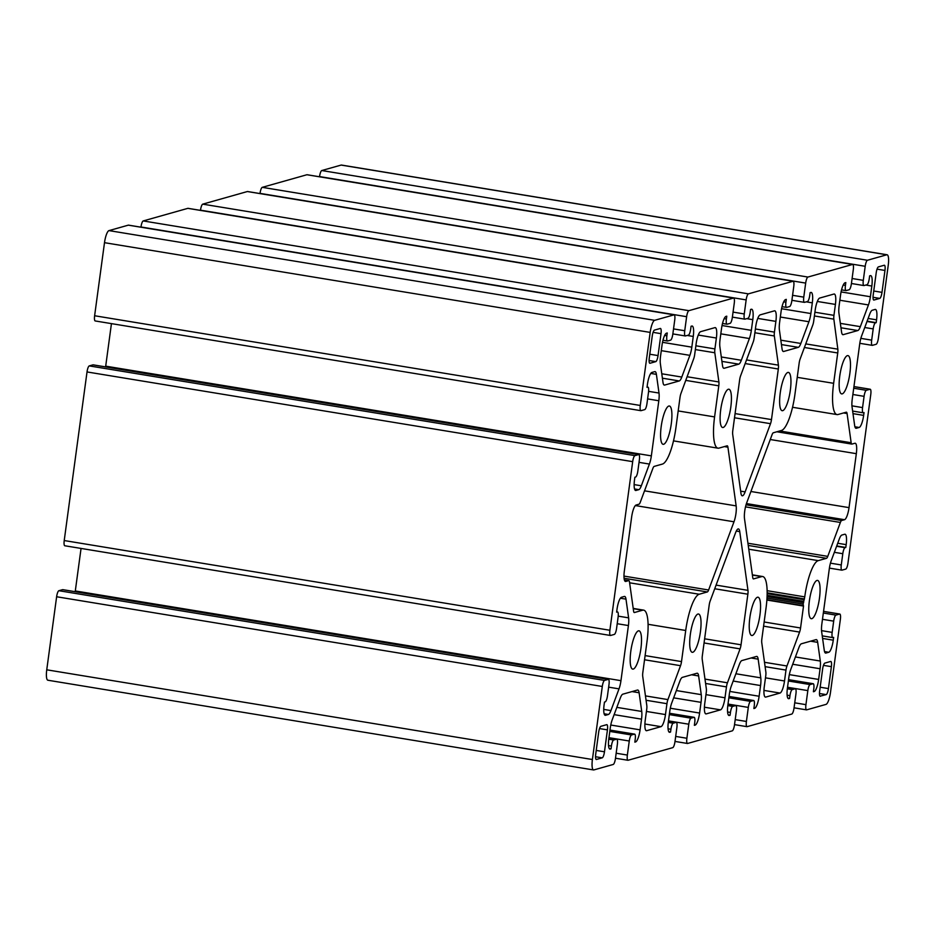 <?xml version="1.0" encoding="UTF-8"?>
<svg xmlns="http://www.w3.org/2000/svg" width="935" height="935" viewBox="0 0 935 935"><rect width="100%" height="100%" fill="white"/><g stroke="black" fill="none" stroke-linecap="round" stroke-linejoin="round"><path stroke-width="1.4" d="M755.644 327.086A11.536 2.852 -80.7 0 1 760.178 314.861L774.425 310.841A11.536 2.852 -80.7 0 1 774.753 310.817A11.536 2.852 -80.7 0 1 775.886 321.383L774.437 332.112A5.704 1.414 99.3 0 0 774.332 335.969L778.423 365.153A5.704 1.414 -80.7 0 1 778.317 369.009L771.48 419.593A5.704 1.414 -80.7 0 1 770.51 423.684L745.125 491.892A11.419 2.817 -80.7 0 1 742.238 495.807A11.419 2.817 -80.7 0 1 740.917 493.084L732.689 434.354A5.704 1.414 -80.7 0 1 732.795 430.509L739.632 379.926A5.704 1.414 -80.7 0 1 740.602 375.835L753.224 341.918A5.704 1.414 99.3 0 0 754.194 337.827L755.644 327.086M744.517 518.82A11.419 2.817 -80.7 0 1 746.668 502.925L772.053 434.717A5.704 1.414 -80.7 0 1 773.327 432.776L781.461 430.474A34.244 8.462 99.3 0 0 794.949 394.231L799.156 363.131A5.704 1.414 -80.7 0 1 800.126 359.028L812.749 325.123A5.704 1.414 99.3 0 0 813.719 321.021L815.191 310.139A11.419 2.817 -80.7 0 1 819.679 298.066L833.973 294.034A11.419 2.817 -80.7 0 1 834.301 294.011A11.419 2.817 -80.7 0 1 835.422 304.424L833.95 315.352A5.704 1.414 99.3 0 0 833.845 319.162L837.842 349.164A5.704 1.414 -80.7 0 1 837.737 352.974L833.634 383.315A34.244 8.462 99.3 0 0 837.012 414.579A34.244 8.462 99.3 0 0 838.005 414.521L846.245 412.195A5.704 1.414 -80.7 0 1 846.409 412.183A5.704 1.414 -80.7 0 1 847.075 413.539L851.154 442.734A5.704 1.414 99.3 0 0 851.82 444.09A5.704 1.414 99.3 0 0 851.984 444.078L854.87 443.272A11.419 2.817 -80.7 0 1 855.198 443.248A11.419 2.817 -80.7 0 1 856.331 453.674L849.027 507.623A11.419 2.817 -80.7 0 1 844.539 519.696L841.652 520.514A5.704 1.414 99.3 0 0 840.378 522.455L827.755 556.372A5.704 1.414 -80.7 0 1 826.482 558.312L818.254 560.638A34.244 8.462 99.3 0 0 804.754 596.881L803.13 604.068L803.516 606.055L800.559 627.981A5.704 1.414 -80.7 0 1 799.577 632.083L786.966 665.989A5.704 1.414 99.3 0 0 785.984 670.091L784.512 680.972A11.419 2.817 -80.7 0 1 780.024 693.057L765.73 697.089A11.419 2.817 -80.7 0 1 765.403 697.101A11.419 2.817 -80.7 0 1 764.281 686.687L765.753 675.806A5.704 1.414 99.3 0 0 765.847 671.949L761.768 642.754A5.704 1.414 -80.7 0 1 761.861 638.909L766.069 607.797A34.244 8.462 99.3 0 0 762.703 576.533A34.244 8.462 99.3 0 0 761.698 576.603L753.575 578.894A5.704 1.414 -80.7 0 1 753.4 578.905A5.704 1.414 -80.7 0 1 752.745 577.549L744.517 518.82M809.359 600.983A19.401 4.792 -80.7 0 1 817.564 580.413A19.401 4.792 -80.7 0 1 819.142 600.328A19.401 4.792 -80.7 0 1 811.264 618.701A19.401 4.792 -80.7 0 1 809.359 600.983M749.835 617.79A19.401 4.792 -80.7 0 1 758.04 597.208A19.401 4.792 -80.7 0 1 759.617 617.135A19.401 4.792 -80.7 0 1 751.752 635.508A19.401 4.792 -80.7 0 1 749.835 617.79M839.747 376.186A19.401 4.792 -80.7 0 1 847.963 355.604A19.401 4.792 -80.7 0 1 849.541 375.531A19.401 4.792 -80.7 0 1 841.664 393.904A19.401 4.792 -80.7 0 1 839.747 376.186M780.234 392.981A19.401 4.792 -80.7 0 1 788.439 372.41A19.401 4.792 -80.7 0 1 790.017 392.338A19.401 4.792 -80.7 0 1 782.139 410.699A19.401 4.792 -80.7 0 1 780.234 392.981M630.786 651.391A19.401 4.792 -80.7 0 1 639.002 630.821A19.401 4.792 -80.7 0 1 640.58 650.737A19.401 4.792 -80.7 0 1 632.703 669.109A19.401 4.792 -80.7 0 1 630.786 651.391M690.31 634.585A19.401 4.792 -80.7 0 1 698.515 614.014A19.401 4.792 -80.7 0 1 700.105 633.942A19.401 4.792 -80.7 0 1 692.227 652.303A19.401 4.792 -80.7 0 1 690.31 634.585M661.185 426.594A19.401 4.792 -80.7 0 1 669.39 406.012A19.401 4.792 -80.7 0 1 670.968 425.939A19.401 4.792 -80.7 0 1 663.09 444.312A19.401 4.792 -80.7 0 1 661.185 426.594M720.71 409.787A19.401 4.792 -80.7 0 1 728.914 389.217A19.401 4.792 -80.7 0 1 730.492 409.133A19.401 4.792 -80.7 0 1 722.615 427.505A19.401 4.792 -80.7 0 1 720.71 409.787M48.211 680.212A11.419 2.817 -80.7 0 1 47.872 680.224A11.419 2.817 -80.7 0 1 46.75 669.811L56.626 596.752A5.704 1.414 -80.7 0 1 58.882 590.71L62.598 589.658A5.704 1.414 -80.7 0 1 62.762 589.646A5.704 1.414 -80.7 0 1 62.914 589.704M75.197 591.691A11.419 2.817 99.3 0 0 75.303 590.955L81.053 548.436M64.959 545.748A5.704 1.414 -80.7 0 1 64.784 545.76A5.704 1.414 -80.7 0 1 64.223 540.547L87.025 371.943A5.704 1.414 -80.7 0 1 89.269 365.901L92.986 364.86A5.704 1.414 -80.7 0 1 93.161 364.849A5.704 1.414 -80.7 0 1 93.313 364.907M105.597 366.882A11.419 2.817 99.3 0 0 105.702 366.158L111.44 323.627M95.347 320.939A5.704 1.414 -80.7 0 1 95.183 320.95A5.704 1.414 -80.7 0 1 94.622 315.75L104.498 242.679A11.419 2.817 -80.7 0 1 108.998 230.606L128.34 225.148A5.704 1.414 -80.7 0 1 128.504 225.136A5.704 1.414 -80.7 0 1 128.656 225.195M140.951 227.182L140.975 226.983A5.704 1.414 -80.7 0 1 143.219 220.94L187.865 208.341A5.704 1.414 -80.7 0 1 188.028 208.33A5.704 1.414 -80.7 0 1 188.18 208.388M200.464 210.375L200.499 210.176A5.704 1.414 -80.7 0 1 202.743 204.146L247.389 191.535A5.704 1.414 -80.7 0 1 247.553 191.523A5.704 1.414 -80.7 0 1 247.705 191.593M259.988 193.568L260.023 193.381A5.704 1.414 -80.7 0 1 262.267 187.339L306.914 174.74A5.704 1.414 -80.7 0 1 307.077 174.728A5.704 1.414 -80.7 0 1 307.229 174.787M319.513 176.773L319.536 176.575A5.704 1.414 -80.7 0 1 321.792 170.532L341.135 165.074A11.419 2.817 -80.7 0 1 341.462 165.051L887.128 254.776A11.419 2.817 -80.7 0 1 888.25 265.189L878.374 338.248A5.704 1.414 -80.7 0 1 876.118 344.29L872.402 345.342A5.704 1.414 -80.7 0 1 872.238 345.354A5.704 1.414 -80.7 0 1 871.677 340.141L873.197 328.898A5.704 1.414 -80.7 0 1 875.44 322.867L876.188 322.657L876.562 319.84A11.419 2.817 99.3 0 0 875.44 309.427A11.419 2.817 99.3 0 0 875.113 309.438L872.273 310.245A11.419 2.817 99.3 0 0 869.725 314.125L861.649 335.852A11.419 2.817 99.3 0 0 859.697 344.045L852.241 399.163A11.419 2.817 99.3 0 0 852.042 406.865L854.66 425.565A11.419 2.817 99.3 0 0 855.992 428.288A11.419 2.817 99.3 0 0 856.32 428.265L859.148 427.459A11.419 2.817 99.3 0 0 863.648 415.385L864.033 412.569L863.285 412.779A5.704 1.414 -80.7 0 1 863.122 412.791A5.704 1.414 -80.7 0 1 862.561 407.59L864.08 396.346A5.704 1.414 -80.7 0 1 866.324 390.304L870.041 389.252A5.704 1.414 -80.7 0 1 870.216 389.24A5.704 1.414 -80.7 0 1 870.777 394.453L847.975 563.057A5.704 1.414 -80.7 0 1 845.731 569.099L842.014 570.14A5.704 1.414 -80.7 0 1 841.839 570.151A5.704 1.414 -80.7 0 1 841.278 564.95L842.797 553.707A5.704 1.414 -80.7 0 1 845.053 547.665L845.789 547.454L846.175 544.649A11.419 2.817 99.3 0 0 845.053 534.224A11.419 2.817 99.3 0 0 844.714 534.247L841.886 535.042A11.419 2.817 99.3 0 0 839.338 538.934L831.25 560.649A11.419 2.817 99.3 0 0 829.298 568.842L821.853 623.961A11.419 2.817 99.3 0 0 821.643 631.663L824.273 650.363A11.419 2.817 99.3 0 0 825.593 653.086A11.419 2.817 99.3 0 0 825.921 653.062L828.761 652.268A11.419 2.817 99.3 0 0 833.26 640.183L833.634 637.378L832.886 637.588A5.704 1.414 -80.7 0 1 832.723 637.6A5.704 1.414 -80.7 0 1 832.162 632.387L833.681 621.144A5.704 1.414 -80.7 0 1 835.925 615.101L839.653 614.061A5.704 1.414 -80.7 0 1 839.817 614.05A5.704 1.414 -80.7 0 1 840.378 619.25L830.502 692.321A11.419 2.817 -80.7 0 1 826.002 704.394L806.66 709.852A5.704 1.414 -80.7 0 1 806.496 709.864A5.704 1.414 -80.7 0 1 805.935 704.663L807.828 690.603A5.704 1.414 -80.7 0 1 810.084 684.572L813.053 683.73A5.704 1.414 -80.7 0 1 813.216 683.719A5.704 1.414 -80.7 0 1 813.789 688.931L813.403 691.736L814.151 691.526A11.419 2.817 99.3 0 0 818.639 679.441L820.088 668.747A11.419 2.817 99.3 0 0 820.299 661.045L817.669 642.345A11.419 2.817 99.3 0 0 816.348 639.622A11.419 2.817 99.3 0 0 816.01 639.645L801.424 643.771A11.419 2.817 99.3 0 0 798.876 647.651L790.788 669.378A11.419 2.817 99.3 0 0 788.836 677.571L787.399 688.265A11.419 2.817 99.3 0 0 788.521 698.69A11.419 2.817 99.3 0 0 788.848 698.667L789.596 698.457L789.97 695.652A5.704 1.414 -80.7 0 1 792.226 689.609L795.194 688.768A5.704 1.414 -80.7 0 1 795.369 688.756A5.704 1.414 -80.7 0 1 795.93 693.969L794.025 708.017A5.704 1.414 -80.7 0 1 791.781 714.06L747.135 726.659A5.704 1.414 -80.7 0 1 746.971 726.67A5.704 1.414 -80.7 0 1 746.41 721.458L748.304 707.409A5.704 1.414 -80.7 0 1 750.56 701.367L753.528 700.525A5.704 1.414 -80.7 0 1 753.703 700.514A5.704 1.414 -80.7 0 1 754.264 705.726L753.879 708.543L754.627 708.333A11.419 2.817 99.3 0 0 759.126 696.248L760.564 685.554A11.419 2.817 99.3 0 0 760.774 677.852L758.156 659.152A11.419 2.817 99.3 0 0 756.824 656.428A11.419 2.817 99.3 0 0 756.497 656.452L741.899 660.566A11.419 2.817 99.3 0 0 739.351 664.458L731.263 686.173A11.419 2.817 99.3 0 0 729.323 694.366L727.874 705.072A11.419 2.817 99.3 0 0 728.996 715.497A11.419 2.817 99.3 0 0 729.323 715.474L730.071 715.263L730.457 712.447A5.704 1.414 -80.7 0 1 732.701 706.404L735.681 705.574A5.704 1.414 -80.7 0 1 735.845 705.563A5.704 1.414 -80.7 0 1 736.406 710.764L734.501 724.824A5.704 1.414 -80.7 0 1 732.257 730.854L687.611 743.465A5.704 1.414 -80.7 0 1 687.447 743.477A5.704 1.414 -80.7 0 1 686.886 738.264L688.791 724.216A5.704 1.414 -80.7 0 1 691.035 718.173L694.015 717.332A5.704 1.414 -80.7 0 1 694.179 717.32A5.704 1.414 -80.7 0 1 694.74 722.533L694.354 725.338L695.102 725.128A11.419 2.817 99.3 0 0 699.602 713.054L701.04 702.349A11.419 2.817 99.3 0 0 701.25 694.647L698.632 675.947A11.419 2.817 99.3 0 0 697.3 673.223A11.419 2.817 99.3 0 0 696.972 673.247L682.375 677.372A11.419 2.817 99.3 0 0 679.827 681.253L671.739 702.98A11.419 2.817 99.3 0 0 669.799 711.173L668.35 721.867A11.419 2.817 99.3 0 0 669.472 732.292A11.419 2.817 99.3 0 0 669.811 732.269L670.547 732.058L670.933 729.253A5.704 1.414 -80.7 0 1 673.177 723.211L676.157 722.369A5.704 1.414 -80.7 0 1 676.321 722.358A5.704 1.414 -80.7 0 1 676.882 727.57L674.976 741.619A5.704 1.414 -80.7 0 1 672.732 747.661L628.086 760.26A5.704 1.414 -80.7 0 1 627.923 760.272A5.704 1.414 -80.7 0 1 627.362 755.059L629.267 741.011A5.704 1.414 -80.7 0 1 631.511 734.968L634.491 734.127A5.704 1.414 -80.7 0 1 634.655 734.127A5.704 1.414 -80.7 0 1 635.216 739.328L634.83 742.145L635.578 741.934A11.419 2.817 99.3 0 0 640.078 729.849L641.527 719.155A11.419 2.817 99.3 0 0 641.726 711.453L639.108 692.753A11.419 2.817 99.3 0 0 637.775 690.03A11.419 2.817 99.3 0 0 637.448 690.053L622.85 694.167A11.419 2.817 99.3 0 0 620.302 698.059L612.215 719.775A11.419 2.817 99.3 0 0 610.274 727.979L608.825 738.673A11.419 2.817 99.3 0 0 609.947 749.099A11.419 2.817 99.3 0 0 610.286 749.075L611.022 748.865L611.408 746.048A5.704 1.414 -80.7 0 1 613.652 740.017L616.633 739.176A5.704 1.414 -80.7 0 1 616.796 739.164A5.704 1.414 -80.7 0 1 617.357 744.377L615.464 758.425A5.704 1.414 -80.7 0 1 613.208 764.468L593.865 769.926A11.419 2.817 -80.7 0 1 593.538 769.949A11.419 2.817 -80.7 0 1 592.404 759.524L602.292 686.465A5.704 1.414 -80.7 0 1 604.536 680.423L608.253 679.371A5.704 1.414 -80.7 0 1 608.428 679.359A5.704 1.414 -80.7 0 1 608.989 684.572L607.469 695.815A5.704 1.414 -80.7 0 1 605.214 701.858L604.478 702.068L604.092 704.873A11.419 2.817 99.3 0 0 605.214 715.298A11.419 2.817 99.3 0 0 605.553 715.275L608.381 714.469A11.419 2.817 99.3 0 0 610.929 710.588L619.017 688.861A11.419 2.817 99.3 0 0 620.957 680.668L628.413 625.55A11.419 2.817 99.3 0 0 628.612 617.848L625.994 599.148A11.419 2.817 99.3 0 0 624.673 596.437A11.419 2.817 99.3 0 0 624.335 596.448L621.506 597.255A11.419 2.817 99.3 0 0 617.006 609.328L616.633 612.144L617.369 611.934A5.704 1.414 -80.7 0 1 617.544 611.922A5.704 1.414 -80.7 0 1 618.105 617.135L616.586 628.378A5.704 1.414 -80.7 0 1 614.33 634.409L610.613 635.461A5.704 1.414 -80.7 0 1 610.45 635.473A5.704 1.414 -80.7 0 1 609.889 630.26L632.679 461.656A5.704 1.414 -80.7 0 1 634.935 455.625L638.652 454.574A5.704 1.414 -80.7 0 1 638.815 454.562A5.704 1.414 -80.7 0 1 639.376 459.775L637.857 471.006A5.704 1.414 -80.7 0 1 635.613 477.049L634.865 477.259L634.491 480.076A11.419 2.817 99.3 0 0 635.613 490.489A11.419 2.817 99.3 0 0 635.94 490.478L638.78 489.671A11.419 2.817 99.3 0 0 641.328 485.791L649.404 464.064A11.419 2.817 99.3 0 0 651.356 455.871L658.813 400.753A11.419 2.817 99.3 0 0 659.011 393.051L656.393 374.351A11.419 2.817 99.3 0 0 655.061 371.627A11.419 2.817 99.3 0 0 654.734 371.651L651.905 372.446A11.419 2.817 99.3 0 0 647.406 384.53L647.02 387.335L647.768 387.137A5.704 1.414 -80.7 0 1 647.932 387.125A5.704 1.414 -80.7 0 1 648.493 392.326L646.973 403.569A5.704 1.414 -80.7 0 1 644.729 409.612L641.013 410.664A5.704 1.414 -80.7 0 1 640.849 410.675A5.704 1.414 -80.7 0 1 640.276 405.463L650.164 332.404A11.419 2.817 -80.7 0 1 654.652 320.319L673.995 314.861A5.704 1.414 -80.7 0 1 674.17 314.85A5.704 1.414 -80.7 0 1 674.731 320.062L672.826 334.111A5.704 1.414 -80.7 0 1 670.582 340.153L667.602 340.994A5.704 1.414 -80.7 0 1 667.438 341.006A5.704 1.414 -80.7 0 1 666.877 335.794L667.251 332.977L666.515 333.187A11.419 2.817 99.3 0 0 662.015 345.272L660.566 355.966A11.419 2.817 99.3 0 0 660.367 363.668L662.985 382.368A11.419 2.817 99.3 0 0 664.317 385.091A11.419 2.817 99.3 0 0 664.645 385.068L679.242 380.954A11.419 2.817 99.3 0 0 681.79 377.062L689.878 355.347A11.419 2.817 99.3 0 0 691.818 347.154L693.267 336.448A11.419 2.817 99.3 0 0 692.145 326.023A11.419 2.817 99.3 0 0 691.806 326.046L691.07 326.257L690.685 329.073A5.704 1.414 -80.7 0 1 688.44 335.104L685.46 335.945A5.704 1.414 -80.7 0 1 685.297 335.957A5.704 1.414 -80.7 0 1 684.736 330.745L686.629 316.696A5.704 1.414 -80.7 0 1 688.885 310.665L733.519 298.055A5.704 1.414 -80.7 0 1 733.683 298.043A5.704 1.414 -80.7 0 1 734.255 303.256L732.35 317.304A5.704 1.414 -80.7 0 1 730.106 323.346L727.126 324.188A5.704 1.414 -80.7 0 1 726.962 324.2A5.704 1.414 -80.7 0 1 726.401 318.987L726.775 316.182L726.039 316.392A11.419 2.817 99.3 0 0 721.539 328.466L720.09 339.171A11.419 2.817 99.3 0 0 719.892 346.873L722.51 365.573A11.419 2.817 99.3 0 0 723.83 368.285A11.419 2.817 99.3 0 0 724.169 368.273L738.767 364.147A11.419 2.817 99.3 0 0 741.315 360.267L749.391 338.54A11.419 2.817 99.3 0 0 751.343 330.347L752.792 319.653A11.419 2.817 99.3 0 0 751.658 309.228A11.419 2.817 99.3 0 0 751.331 309.251L750.583 309.462L750.209 312.267A5.704 1.414 -80.7 0 1 747.965 318.309L744.985 319.151A5.704 1.414 -80.7 0 1 744.821 319.162A5.704 1.414 -80.7 0 1 744.26 313.95L746.153 299.901A5.704 1.414 -80.7 0 1 748.409 293.859L793.044 281.26A5.704 1.414 -80.7 0 1 793.207 281.248A5.704 1.414 -80.7 0 1 793.768 286.461L791.875 300.509A5.704 1.414 -80.7 0 1 789.631 306.551L786.651 307.381A5.704 1.414 -80.7 0 1 786.487 307.393A5.704 1.414 -80.7 0 1 785.926 302.192L786.3 299.375L785.552 299.586A11.419 2.817 99.3 0 0 781.064 311.671L779.615 322.365A11.419 2.817 99.3 0 0 779.416 330.067L782.034 348.767A11.419 2.817 99.3 0 0 783.355 351.49A11.419 2.817 99.3 0 0 783.694 351.466L798.28 347.341A11.419 2.817 99.3 0 0 800.839 343.461L808.915 321.733A11.419 2.817 99.3 0 0 810.867 313.541L812.316 302.846A11.419 2.817 99.3 0 0 811.183 292.421A11.419 2.817 99.3 0 0 810.855 292.445L810.107 292.655L809.733 295.46A5.704 1.414 -80.7 0 1 807.478 301.502L804.509 302.344A5.704 1.414 -80.7 0 1 804.345 302.356A5.704 1.414 -80.7 0 1 803.773 297.143L805.678 283.095A5.704 1.414 -80.7 0 1 807.922 277.052L852.568 264.453A5.704 1.414 -80.7 0 1 852.732 264.441A5.704 1.414 -80.7 0 1 853.293 269.654L851.399 283.702A5.704 1.414 -80.7 0 1 849.144 289.745L846.175 290.586A5.704 1.414 -80.7 0 1 846.011 290.598A5.704 1.414 -80.7 0 1 845.439 285.385L845.824 282.569L845.076 282.779A11.419 2.817 99.3 0 0 840.588 294.864L839.139 305.57A11.419 2.817 99.3 0 0 838.94 313.272L841.558 331.972A11.419 2.817 99.3 0 0 842.879 334.683A11.419 2.817 99.3 0 0 843.218 334.66L857.804 330.546A11.419 2.817 99.3 0 0 860.352 326.654L868.44 304.939A11.419 2.817 99.3 0 0 870.391 296.746L871.829 286.04A11.419 2.817 99.3 0 0 870.707 275.626A11.419 2.817 99.3 0 0 870.38 275.638L869.632 275.848L869.258 278.665A5.704 1.414 -80.7 0 1 867.002 284.707L864.033 285.549A5.704 1.414 -80.7 0 1 863.858 285.561A5.704 1.414 -80.7 0 1 863.297 280.348L865.202 266.288A5.704 1.414 -80.7 0 1 867.446 260.257L886.789 254.787A11.419 2.817 -80.7 0 1 887.128 254.776M660.285 328.466A5.704 1.414 -80.7 0 1 660.449 328.454A5.704 1.414 -80.7 0 1 661.01 333.666L658.041 355.58A5.704 1.414 -80.7 0 1 655.797 361.623L650 363.259A5.704 1.414 -80.7 0 1 649.825 363.271A5.704 1.414 -80.7 0 1 649.264 358.058L652.233 336.144A5.704 1.414 -80.7 0 1 654.477 330.102L660.285 328.466M720.499 709.852L706.217 713.884A11.419 2.817 -80.7 0 1 705.878 713.908A11.419 2.817 -80.7 0 1 704.756 703.482L706.229 692.601A5.704 1.414 99.3 0 0 706.334 688.756L702.243 659.561A5.704 1.414 -80.7 0 1 702.337 655.704L709.186 605.132A5.704 1.414 -80.7 0 1 710.156 601.03L735.541 532.821A11.419 2.817 -80.7 0 1 738.416 528.918A11.419 2.817 -80.7 0 1 739.749 531.629L747.977 590.359A5.704 1.414 -80.7 0 1 747.871 594.204L741.034 644.788A5.704 1.414 -80.7 0 1 740.064 648.878L727.442 682.795A5.704 1.414 99.3 0 0 726.46 686.886L724.999 697.779A11.419 2.817 -80.7 0 1 720.499 709.852L704.417 707.211M876.188 272.926A5.704 1.414 -80.7 0 1 878.433 266.884L884.241 265.248A5.704 1.414 -80.7 0 1 884.405 265.236A5.704 1.414 -80.7 0 1 884.966 270.449L881.997 292.363A5.704 1.414 -80.7 0 1 879.753 298.405L873.944 300.042A5.704 1.414 -80.7 0 1 873.781 300.053A5.704 1.414 -80.7 0 1 873.22 294.841L876.188 272.926M646.704 709.408A5.704 1.414 99.3 0 0 646.81 705.551L642.719 676.356A5.704 1.414 -80.7 0 1 642.824 672.51L647.02 641.398A34.244 8.462 99.3 0 0 643.654 610.134A34.244 8.462 99.3 0 0 642.661 610.204L634.421 612.53A5.704 1.414 -80.7 0 1 634.257 612.542A5.704 1.414 -80.7 0 1 633.591 611.174L629.5 581.979A5.704 1.414 99.3 0 0 628.834 580.623A5.704 1.414 99.3 0 0 628.671 580.635L625.796 581.453A11.419 2.817 -80.7 0 1 625.457 581.465A11.419 2.817 -80.7 0 1 624.335 571.051L631.628 517.102A11.419 2.817 -80.7 0 1 636.127 505.017L639.002 504.199A5.704 1.414 99.3 0 0 640.276 502.259L652.899 468.353A5.704 1.414 -80.7 0 1 654.173 466.401L662.412 464.076A34.244 8.462 99.3 0 0 675.9 427.844L680.002 397.504A5.704 1.414 -80.7 0 1 680.96 393.448L693.712 358.713A5.704 1.414 99.3 0 0 694.67 354.669L696.143 343.741A11.419 2.817 -80.7 0 1 700.642 331.668L714.924 327.636A11.419 2.817 -80.7 0 1 715.252 327.612A11.419 2.817 -80.7 0 1 716.385 338.038L714.913 348.919A5.704 1.414 99.3 0 0 714.808 352.764L718.898 381.959A5.704 1.414 -80.7 0 1 718.793 385.816L714.585 416.917A34.244 8.462 99.3 0 0 717.963 448.181A34.244 8.462 99.3 0 0 718.957 448.122L727.091 445.82A5.704 1.414 -80.7 0 1 727.255 445.808A5.704 1.414 -80.7 0 1 727.921 447.175L736.149 505.893A11.419 2.817 -80.7 0 1 733.998 521.788L708.613 589.997A5.704 1.414 -80.7 0 1 707.339 591.948L699.205 594.239A34.244 8.462 99.3 0 0 685.717 630.482L681.51 661.594A5.704 1.414 -80.7 0 1 680.54 665.685L667.917 699.59A5.704 1.414 99.3 0 0 666.947 703.693L665.475 714.574A11.419 2.817 -80.7 0 1 660.975 726.659L646.693 730.691A11.419 2.817 -80.7 0 1 646.354 730.714A11.419 2.817 -80.7 0 1 645.232 720.289L646.704 709.408M604.478 751.798A5.704 1.414 -80.7 0 1 602.233 757.829L596.425 759.477A5.704 1.414 -80.7 0 1 596.261 759.477A5.704 1.414 -80.7 0 1 595.7 754.276L598.657 732.35A5.704 1.414 -80.7 0 1 600.913 726.308L606.71 724.672A5.704 1.414 -80.7 0 1 606.873 724.66A5.704 1.414 -80.7 0 1 607.434 729.873L604.478 751.798L596.214 750.431M820.381 696.259A5.704 1.414 -80.7 0 1 820.217 696.271A5.704 1.414 -80.7 0 1 819.656 691.058L822.613 669.133A5.704 1.414 -80.7 0 1 824.857 663.102L830.666 661.454A5.704 1.414 -80.7 0 1 830.829 661.442A5.704 1.414 -80.7 0 1 831.39 666.655L828.433 688.581A5.704 1.414 -80.7 0 1 826.178 694.611L820.053 696.201M668.805 731.778L670.547 732.058M609.281 748.573L611.022 748.865M867.107 321.161L876.188 322.657M836.72 545.958L845.789 547.454M787.854 698.176L789.596 698.457M728.33 714.971L730.071 715.263M767.167 592.802L804.486 598.938M767.086 596.588L803.633 602.607M766.887 600.036L803.516 606.055M766.91 599.721L803.048 605.658M767.004 598.131L803.13 604.068M767.132 595.326L803.504 601.31M767.167 593.608L803.866 599.639M675.689 736.418L686.886 738.264M668.478 720.873L688.791 724.216M669.331 714.597L691.035 718.173M694.179 717.32L669.507 713.265L694.015 717.332M694.401 725.011L695.102 725.128M670.29 708.227L699.602 713.054M673.656 697.849L701.04 702.349M676.367 690.556L701.25 694.647M691.538 674.778L698.632 675.947M669.168 732.163L669.811 732.269M668.058 728.774L670.933 729.253M668.28 722.404L673.177 723.211M668.455 721.107L676.157 722.369M616.165 753.224L627.362 755.059M608.965 737.68L629.267 741.011M609.807 731.404L631.511 734.968M609.982 730.106L634.491 734.127M634.877 741.817L635.578 741.934M610.765 725.034L640.078 729.849M614.131 714.644L641.527 719.155M616.843 707.363L641.726 711.453M632.013 691.584L639.108 692.753M609.643 748.97L610.286 749.075M608.533 745.581L611.408 746.048M608.755 739.211L613.652 740.017M616.796 739.164L608.93 737.867L616.633 739.176M46.75 669.811L592.404 759.524M56.626 596.752L602.292 686.465M58.882 590.71L604.536 680.423M62.598 589.658L608.253 679.371M604.91 715.17L605.553 715.275M604.127 713.779L608.381 714.469M603.729 709.408L610.929 710.588M608.638 687.155L619.017 688.861M75.303 590.955L620.957 680.668M617.217 623.715L628.413 625.55M618.21 616.142L628.612 617.848M620.384 598.225L625.994 599.148M616.679 611.817L617.369 611.934M64.223 540.547L609.889 630.26M87.025 371.943L632.679 461.656M89.269 365.901L634.935 455.625M92.986 364.86L638.652 454.574M635.309 490.372L635.94 490.478M634.526 488.97L638.78 489.671M634.129 484.599L641.328 485.791M639.026 462.358L649.404 464.064M105.702 366.158L651.356 455.871M647.604 398.906L658.813 400.753M648.61 391.344L659.011 393.051M650.783 373.427L656.393 374.351M647.067 387.02L647.768 387.137M94.622 315.75L640.276 405.463M104.498 242.679L650.164 332.404M108.998 230.606L654.652 320.319M128.34 225.148L673.995 314.861M664.668 335.431L666.877 335.794M664.002 384.963L664.645 385.068M662.401 378.184L679.242 380.954M661.781 373.778L681.79 377.062M661.29 350.648L689.878 355.347M662.506 342.327L691.818 347.154M687.213 335.455L693.267 336.448M673.527 328.91L684.736 330.745M140.975 226.983L686.629 316.696M143.219 220.94L688.885 310.665M187.865 208.341L733.519 298.055M724.181 318.625L726.401 318.987M723.526 368.168L724.169 368.273M721.925 361.377L738.767 364.147M721.306 356.971L741.315 360.267M720.815 333.842L749.391 338.54M722.03 325.532L751.343 330.347M746.738 318.648L752.792 319.653M733.052 312.103L744.26 313.95M200.499 210.176L746.153 299.901M202.743 204.146L748.409 293.859M247.389 191.535L793.044 281.26M783.705 301.818L785.926 302.192M783.051 351.361L783.694 351.466M781.45 344.583L798.28 347.341M780.83 340.176L800.839 343.461M780.339 317.035L808.915 321.733M781.555 308.725L810.867 313.541M806.262 301.853L812.316 302.846M792.576 295.308L803.773 297.143M260.023 193.381L805.678 283.095M262.267 187.339L807.922 277.052M306.914 174.74L852.568 264.453M843.23 285.023L845.439 285.385M842.575 334.555L843.218 334.66M840.962 327.776L857.804 330.546M840.355 323.37L860.352 326.654M839.864 300.24L868.44 304.939M841.079 291.919L870.391 296.746M865.787 285.046L871.829 286.04M852.101 278.501L863.297 280.348M319.536 176.575L865.202 266.288M321.792 170.532L867.446 260.257M341.135 165.074L886.789 254.787M860.843 338.365L871.677 340.141M864.746 327.519L873.197 328.898M866.99 321.476L875.44 322.867M868.124 318.449L876.562 319.84M855.677 428.16L856.32 428.265M854.906 426.769L859.148 427.459M852.989 413.632L863.648 415.385M851.937 405.837L862.561 407.59M852.872 394.5L864.08 396.346M853.725 388.235L866.324 390.304M853.947 386.611L870.041 389.252M830.444 563.162L841.278 564.95M834.347 552.316L842.797 553.707M836.603 546.274L845.053 547.665M837.725 543.258L846.175 544.649M825.289 652.957L825.921 653.062M824.506 651.566L828.761 652.268M822.601 638.43L833.26 640.183M821.538 630.634L832.162 632.387M822.484 619.309L833.681 621.144M823.326 613.033L835.925 615.101M823.548 611.408L839.653 614.061M794.727 702.816L805.935 704.663M787.527 687.272L807.828 690.603M788.38 680.996L810.084 684.572M813.216 683.719L788.556 679.663L813.053 683.73M813.45 691.409L814.151 691.526M789.339 674.626L818.639 679.441M792.693 664.247L820.088 668.747M795.404 656.954L820.299 661.045M810.587 641.176L817.669 642.345M788.217 698.562L788.848 698.667M787.106 695.172L789.97 695.652M787.328 688.803L792.226 689.609M787.492 687.505L795.194 688.768M735.202 719.623L746.41 721.458M728.003 704.067L748.304 707.409M728.856 697.802L750.56 701.367M729.031 696.505L753.528 700.525M753.926 708.216L754.627 708.333M729.814 691.433L759.126 696.248M733.169 681.042L760.564 685.554M735.892 673.761L760.774 677.852M751.062 657.983L758.156 659.152M728.692 715.369L729.323 715.474M727.582 711.979L730.457 712.447M727.804 705.609L732.701 706.404M735.845 705.563L727.979 704.265L735.681 705.574M764.152 621.997L800.559 627.981M763.591 626.158L799.577 632.083M764.503 662.296L786.966 665.989M765.111 666.655L785.984 670.091M765.473 677.84L784.512 680.972M763.942 690.404L780.024 693.057M765.099 696.984L765.73 697.089M752.394 575.072L761.698 576.603M817.33 301.456L835.422 304.424M814.911 312.22L833.95 315.352M814.397 315.96L833.845 319.162M805.76 343.893L837.842 349.164M804.416 347.493L837.737 352.974M797.228 377.331L833.634 383.315M843.522 412.954L847.075 413.539M779.673 430.977L851.154 442.734M770.265 439.52L856.331 453.674M750.922 491.494L849.027 507.623M746.434 503.568L844.539 519.696M746.048 504.795L841.652 520.514M745.499 506.863L840.378 522.455M747.942 543.247L827.755 556.372M748.245 545.444L826.482 558.312M748.771 549.207L818.254 560.638M767.144 590.686L804.754 596.881M757.759 318.403L775.886 321.383M755.387 328.98L774.437 332.112M754.884 332.767L774.332 335.969M746.527 359.917L778.423 365.153M745.172 363.563L778.317 369.009M735.074 413.597L771.48 419.593M734.513 417.77L770.51 423.684M740.637 491.156L745.125 491.892M705.574 713.779L706.217 713.884M736.289 531.068L739.749 531.629M716.081 585.111L747.977 590.359M714.726 588.758L747.871 594.204M704.628 638.804L741.034 644.788M704.067 642.964L740.064 648.878M704.978 679.102L727.442 682.795M705.586 683.462L726.46 686.886M705.948 694.647L724.999 697.779M633.24 608.65L642.661 610.204M624.37 579.922L628.671 580.635M625.153 581.348L625.796 581.453M698.281 335.057L716.385 338.038M695.874 345.786L714.913 348.919M695.36 349.573L714.808 352.764M687.096 376.735L718.898 381.959M685.752 380.381L718.793 385.816M678.191 410.933L714.585 416.917M724.38 446.591L727.921 447.175M644.531 490.828L736.149 505.893M635.344 505.566L733.998 521.788M623.972 576.089L708.613 589.997M624.066 578.251L707.339 591.948M629.617 582.797L699.205 594.239M648.095 624.299L685.717 630.482M645.103 655.599L681.51 661.594M644.542 659.771L680.54 665.685M645.454 695.897L667.917 699.59M646.062 700.257L666.947 703.693M646.424 711.442L665.475 714.574M644.893 724.017L660.975 726.659M646.05 730.586L646.693 730.691M653.086 332.357L661.01 333.666M649.79 354.225L658.041 355.58M649.089 360.513L655.797 361.623M595.513 756.731L602.233 757.829M599.522 728.575L607.434 729.873M877.042 269.14L884.966 270.449M873.734 291.007L881.997 292.363M873.033 297.295L879.753 298.405M823.478 665.358L831.39 666.655M820.17 687.213L828.433 688.581M819.469 693.513L826.178 694.611M675.012 741.432L687.447 743.477M668.455 721.072L676.321 722.358M615.487 758.227L627.923 760.272M609.994 730.071L634.655 734.127M47.872 680.224L593.538 769.949M62.762 589.646L608.428 679.359M616.679 611.782L617.544 611.922M64.784 545.76L610.45 635.473M93.161 364.849L638.815 454.562M647.078 386.973L647.932 387.125M95.183 320.95L640.849 410.675M128.504 225.136L674.17 314.85M662.985 340.27L667.438 341.006M672.849 333.912L685.297 335.957M188.028 208.33L733.683 298.043M722.51 323.463L726.962 324.2M732.374 317.117L744.821 319.162M247.553 191.523L793.207 281.248M782.022 306.668L786.487 307.393M791.898 300.31L804.345 302.356M307.077 174.728L852.732 264.441M841.547 289.862L846.011 290.598M851.423 283.504L863.858 285.561M859.803 343.309L872.238 345.354M852.626 411.073L863.122 412.791M853.947 386.564L870.216 389.24M829.403 568.118L841.839 570.151M822.239 635.87L832.723 637.6M823.56 611.373L839.817 614.05M794.049 707.818L806.496 709.864M787.504 687.459L795.369 688.756M734.536 724.625L746.971 726.67M729.031 696.458L753.703 700.514M752.359 574.838L762.703 576.533M792.541 407.274L837.012 414.579M776.88 431.771L851.82 444.09M633.205 608.416L643.654 610.134M624.358 579.887L628.834 580.623M673.492 440.876L717.963 448.181"/></g></svg>

